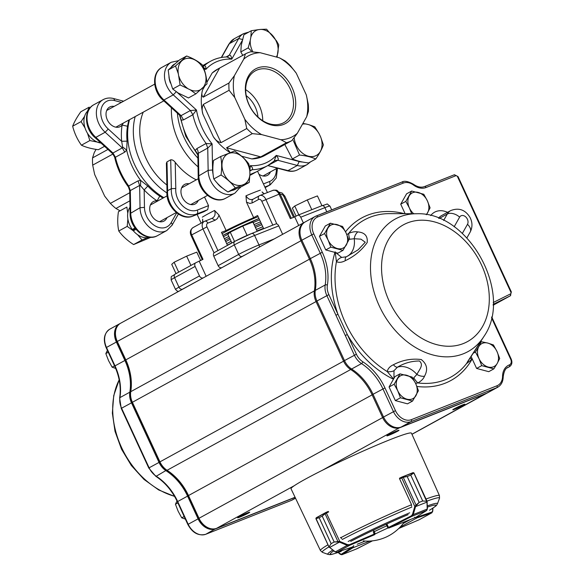 <?xml version="1.0" encoding="UTF-8"?>
<svg xmlns="http://www.w3.org/2000/svg" width="584" height="584" viewBox="0 0 584 584"><rect width="100%" height="100%" fill="white"/><g stroke="black" fill="none" stroke-linecap="round" stroke-linejoin="round"><path stroke-width="0.88" d="M286.474 142.737L280.955 139.744L261.581 134.576L252.332 133.626A49.187 36.485 -118.8 0 1 246.762 128.531L244.806 119.238L234.775 97.528L229.089 90.279A49.187 36.485 -118.8 0 1 228.957 83.037L234.381 75.708L243.732 59.174L245.426 53.896A49.187 36.485 -118.8 0 1 250.864 51.742L260.114 52.691L279.488 57.86L285.007 60.853A49.187 36.485 -118.8 0 1 290.584 65.948L296.271 73.197L306.301 94.9A46.012 34.127 -118.8 0 1 306.688 116.72L297.344 133.262L291.92 140.583A49.187 36.485 -118.8 0 1 286.474 142.737L260.727 156.87L251.865 158.936A49.187 36.485 61.2 0 0 264.72 155.512L291.92 140.583M218.504 68.664L217.394 69.277A49.187 36.485 61.2 0 0 212.16 73.015L218.504 68.664L245.426 53.896M228.957 83.037L203.21 97.163C201.699 95.958 201.458 93.608 202.495 90.118A49.187 36.485 61.2 0 0 202.925 114.201C201.765 110.668 201.903 107.405 203.334 104.412L229.089 90.279M246.762 128.531L221.007 142.664C217.876 141.97 215.306 139.97 213.299 136.656A49.187 36.485 61.2 0 0 230.191 152.636M230.227 152.621L226.585 147.759L252.332 133.626M279.488 57.86A46.012 34.127 -118.8 0 1 296.271 73.197M243.732 59.174A46.012 34.127 -118.8 0 1 260.114 52.691M234.775 97.528A46.012 34.127 -118.8 0 1 234.381 75.708M261.581 134.576A46.012 34.127 -118.8 0 1 244.806 119.238M297.344 133.262A46.012 34.127 -118.8 0 1 280.955 139.744M129.874 200.83L115.931 208.481A49.187 36.485 61.2 0 1 110.361 203.385L104.675 196.136L94.645 174.433L92.688 165.133L112.96 154.008M129.728 192.757L110.361 203.385M107.967 149.431L92.557 157.892A49.187 36.485 61.2 0 0 92.688 165.133M92.557 157.892L94.25 152.614L96.075 149.38M120.063 210.809L115.931 208.481M190.282 89.826L180.098 84.943L172.696 89.002L178.178 93.017L188.464 97.937L195.837 93.893L190.282 89.826A17.279 12.812 -118.8 0 0 206.013 78.935A17.279 12.812 -118.8 0 0 190.749 58.466A17.279 12.812 -118.8 0 0 178.346 73.818L175.514 65.992L186.668 55.998C192.997 58.378 198.239 61.364 202.407 64.955C205.028 70.642 206.553 76.964 206.992 83.899L195.837 93.893M186.668 55.998L179.485 59.94L168.199 70.007L169.331 78.76L172.696 89.002M220.657 156.527L234.571 151.015C240.411 154.716 245.171 159.03 248.85 163.973A55.721 30.492 104.9 0 1 248.886 164.148L249.821 171.214A17.279 12.812 -118.8 0 0 232.775 152.789A17.279 12.812 -118.8 0 0 222.752 170.528A17.279 12.812 -118.8 0 0 241.915 185.201L235.301 187.946C231.687 183.084 226.993 178.806 221.205 175.112A56.312 34.317 -150.5 0 0 221.022 174.988C221.993 168.25 221.869 162.096 220.657 156.527L213.51 160.447C212.518 167.192 212.62 173.36 213.81 178.952A56.312 34.317 -150.5 0 0 213.927 179.105C217.503 183.975 222.183 188.26 227.957 191.975L241.798 186.5L249.215 182.434L244.375 184.223A17.279 12.812 -118.8 0 0 249.879 174.485L249.215 182.434M276.378 57.028A17.279 12.812 -118.8 0 0 275.283 39.354A17.279 12.812 -118.8 0 0 260.793 29.404L258.5 29.638A17.279 12.812 -118.8 0 0 250.85 37.142L251.281 30.726L243.878 34.792L241.243 45.413L240.805 51.932L242.864 55.531M252.938 51.903A17.279 12.812 -118.8 0 1 250.251 40.471L248.178 47.895L240.805 51.932M251.302 50.903L248.178 47.895M260.793 29.404L266.574 29.2L276.531 40.924L278.758 44.844L277.079 57.217M293.299 140.532L299.534 155.03C305.972 155.738 311.338 157.038 315.623 158.914A54.743 20.652 178 0 1 315.776 158.979C319.419 153.665 321.959 148.957 323.39 144.854L320.623 136.897A17.279 12.812 -118.8 0 1 311.871 156.629A17.279 12.812 -118.8 0 1 294.175 137.627M302.497 124.144A17.279 12.812 -118.8 0 1 306.125 124.027L302.906 123.421M284.809 144.489L292.387 158.95C296.614 160.855 301.935 162.177 308.337 162.914A54.743 20.652 178 0 0 308.564 162.943L315.776 158.979M202.663 219.241L202.809 222.234M214.547 210.459L218.949 215.029L218.796 215.803L217.445 218.54L215.16 220.212L211.97 218.365C214.897 216.803 215.759 214.175 214.547 210.459A36.493 2.27 -24.8 0 0 202.283 217.19M246.499 202.188L245.966 195.815C247.981 199.151 250.412 200.254 253.252 199.122C251.996 199.823 251.704 201.071 252.383 202.867L249.886 203.422L246.499 202.188L253.653 217.671A36.493 2.27 155.2 0 0 226.103 230.505L218.949 215.029M263.88 193.939L262.136 192.056M167.017 191.45L166.389 163.213L166.987 161.863L167.623 190.705L171.36 188.661L175.791 188.479A17.571 13.03 61.2 0 0 182.354 205.604A17.571 13.03 61.2 0 0 197.29 210.094L208.524 205.648L204.539 197.02M208.524 205.648L207.7 209.663L196.757 213.992A20.747 15.388 -118.8 0 1 179.186 208.758A20.747 15.388 -118.8 0 1 171.36 188.661L170.718 159.819C172.302 159.636 173.798 160.476 175.215 162.345L175.791 188.479M167.017 191.479L167.623 190.705A20.747 15.388 61.2 0 0 175.456 210.809A20.747 15.388 61.2 0 0 193.027 216.043L203.969 211.707A36.493 2.27 -24.8 0 1 207.7 209.663M203.969 211.707L192.866 216.117A3.175 2.117 68.4 0 0 193.027 216.043L196.757 213.992A3.175 2.117 68.4 0 0 197.29 210.094M129.509 119.691A59.502 44.129 61.2 0 0 163.834 197.64M166.951 192.939A59.502 44.129 -118.8 0 1 135.203 116.566M166.878 184.997A54.896 40.719 -118.8 0 1 143.248 112.15M255.062 172.543A59.502 44.129 -118.8 0 1 253.821 173.258A59.502 44.129 -118.8 0 1 249.864 175.098M171.426 107.806A59.502 44.129 61.2 0 0 198.042 166.834M197.881 158.103A59.502 44.129 -118.8 0 1 177.361 113.23M253.653 217.671L257.595 215.503L263.705 228.731M227.483 245.375L221.467 232.344L226.103 230.505M258.143 216.693A25.389 1.584 155.2 0 0 224.745 232.184A25.389 1.584 155.2 0 0 222.088 233.702M261.238 223.395A32.054 1.993 155.2 0 0 254.785 226.125L261.231 223.387M229.563 237.98A32.054 1.993 155.2 0 0 225.139 240.287L229.563 237.973M197.793 154.891L195.217 150.482L196.808 148.613L197.677 150.081L198.414 153.19L197.837 155.395M179.011 114.741L181.062 115.639L190.391 110.522L196.458 110.011L192.859 114.756L183.529 119.873L181.222 120.195L179.609 115.201M138.028 180.872L140.671 180.419L147.81 186.048L144.16 189.953L140.547 185.741L139.642 185.449L138.028 180.872L128.699 185.989L130.312 190.566L129.692 190.581L128.458 187.004L128.699 185.989A59.502 44.129 61.2 0 1 115.42 157.249L114.617 157.081L112.705 153.76L112.96 153.015L115.42 157.249L124.757 152.132L122.29 147.898L122.596 146.905L121.669 141.277L127.071 141.16L126.677 150.132L124.757 152.132M128.86 120.048L127.48 126.232L122.107 125.078L123.29 123.107M113.734 98.579L114.836 100.63A17.571 13.03 61.2 0 0 101.2 108.938A17.571 13.03 61.2 0 0 108.259 129.02L121.669 141.277A63.78 47.304 -118.8 0 1 122.107 125.078A11.103 8.234 -118.8 0 1 120.348 126.531A11.103 8.234 -118.8 0 1 108.354 121.713A11.103 8.234 -118.8 0 1 108.317 108.047A11.103 8.234 -118.8 0 1 109.661 107.055A11.103 8.234 -118.8 0 1 114.143 106.405M166.98 217.628A11.103 8.234 -118.8 0 1 164.024 221.066A11.103 8.234 -118.8 0 1 151.738 215.773A11.103 8.234 -118.8 0 1 153.337 201.589A11.103 8.234 -118.8 0 1 157.118 200.845L159.76 196.093L162.98 198.107M157.819 200.94L157.118 200.845A63.78 47.304 -118.8 0 1 144.16 189.953L144.467 207.393A17.571 13.03 61.2 0 0 155.286 225.986A17.571 13.03 61.2 0 0 171.192 222.599L176.697 212.861M270.45 171.9A11.103 8.234 -118.8 0 1 267.494 175.331A11.103 8.234 -118.8 0 1 258.924 174.163M198.239 200.48A11.103 8.234 -118.8 0 1 195.282 203.911A11.103 8.234 -118.8 0 1 182.712 198.137A11.103 8.234 -118.8 0 1 184.595 184.434A11.103 8.234 -118.8 0 1 189.077 183.785M135.006 228.008L132.305 229.497A18.63 13.819 -118.8 0 1 129.984 207.218M149.803 237.228A18.63 13.819 -118.8 0 1 133.313 230.782L136.006 229.308M101.032 143.095A18.63 13.819 -118.8 0 1 85.899 130.239A18.63 13.819 -118.8 0 1 87.184 111.544L88.038 111.077M133.313 230.782L133.67 230.271A17.827 13.22 -118.8 0 1 132.831 229.205M133.349 230.826L127.21 226.38L127.881 219.066M127.765 213.321L126.867 207.079L118.435 211.7C117.399 218.752 117.508 225.19 118.778 231.001C122.56 236.148 127.509 240.674 133.619 244.572L150.957 237.272M147.438 237.695L142.051 239.944L137.612 234.732M100.674 142.766L89.856 140.561L87.483 133.262M85.045 127.991L81.088 121.589L84.622 116.282M87.337 111.464L89.257 107.135L80.826 111.756C76.957 117.202 74.234 122.02 72.657 126.217C74.416 133.159 77.344 139.481 81.424 145.19C85.906 147.329 91.549 148.832 98.36 149.708L104.558 146.314M196.808 148.613L206.137 143.496L212.109 143.89L207.743 148.073L206.137 143.496A59.502 44.129 -118.8 0 1 192.859 114.756L190.391 110.522L173.273 94.863A20.747 15.388 -118.8 0 1 171.265 62.254L178.609 60.663M245.681 254.609A12.695 0.788 155.2 0 0 242.199 256.42L222.256 267.45M203.597 277.692L182.485 289.189A12.695 0.788 155.2 0 0 180.398 290.423M179.967 115.42L181.222 120.195A59.502 44.129 61.2 0 0 195.217 150.482L197.91 154.264M203.049 66.437L204.203 65.802C205.517 65.758 206.072 66.948 205.875 69.379L203.378 67.255M140.547 185.741L140.671 180.419A59.502 44.129 -118.8 0 1 126.677 150.132L122.596 146.905M226.074 56.976L229.264 55.225C230.498 54.918 231.33 56.217 231.753 59.137L226.906 56.947C221 57.101 215.554 58.539 210.561 61.254L202.684 65.583M268.312 165.703L288.014 170.601L297.344 165.476L299.169 161.534A17.571 13.03 61.2 0 0 302.402 162.002M249.799 170.82L250.361 165.652C252.383 167.177 253.003 168.535 252.222 169.718A59.502 44.129 -118.8 0 0 267.815 165.579A59.502 44.129 -118.8 0 0 274.173 161.031L276.239 155.417C278.232 157.731 278.75 159.344 277.801 160.264L268.26 165.33M175.514 65.992L168.199 70.007M180.098 84.943L178.346 73.818M187.187 88.067A17.279 12.812 -118.8 0 1 178.989 76.497M250.85 37.142L250.251 40.471M251.281 30.726L258.5 29.638M306.125 124.027L308.965 124.72A17.279 12.812 -118.8 0 1 319.076 133.663L320.623 136.897M308.965 124.72L314.761 126.779L319.076 133.663M299.534 155.03L292.387 158.95M81.424 145.19L89.856 140.561M72.657 126.217L81.088 121.589M133.619 244.572L142.051 239.944M118.778 231.001L127.21 226.38M133.67 230.271L135.123 228.169M221.022 174.988L213.81 178.952M235.301 187.946L227.957 191.975M241.915 185.201L244.375 184.223M249.879 174.485L249.821 171.214M170.718 159.819L166.987 161.863M196.261 179.843A54.896 40.719 -118.8 0 1 175.215 162.345M202.283 259.727L191.019 235.359L191.705 234.892L202.998 259.332L195.968 262.683A3.175 2.351 61.2 0 0 195.771 262.778A3.175 2.351 61.2 0 0 195.107 266.428L199.487 275.918A3.175 2.351 61.2 0 0 203.013 277.926M221.672 267.684A3.175 2.351 -118.8 0 1 218.146 265.676L238.673 254.412A3.175 2.351 61.2 0 0 242.199 256.42M275.56 224.052A3.175 2.117 68.4 0 1 275.721 223.971A3.175 2.117 68.4 0 1 278.758 225.898L282.649 234.315M214.43 252.536L234.958 241.272L251.565 233.534A3.175 2.117 68.4 0 0 251.405 233.607A12.695 0.788 -24.8 0 0 235.155 241.185A3.175 2.351 61.2 0 0 234.958 241.272A3.175 2.351 61.2 0 0 234.286 244.922L213.766 256.186A3.175 2.351 -118.8 0 1 214.43 252.536A3.175 2.351 -118.8 0 1 214.635 252.441M321.682 205.794A3.175 2.117 68.4 0 1 321.842 205.721A3.175 2.117 68.4 0 1 324.879 207.648L300.724 217.212A3.175 2.117 -111.6 0 0 297.687 215.284A3.175 2.117 -111.6 0 0 297.526 215.357L294.73 216.89L298.701 225.497M300.724 217.212L303.366 222.942M294.73 216.89L290.336 218.635L279.043 194.195L280.057 193.888C276.59 189.435 277.247 190.063 272.976 190.34L259.8 195.552A6.344 4.241 68.4 0 1 265.866 199.407L276.845 223.971M213.766 256.186L218.146 265.676M199.268 261.384L206.152 276.29M306.301 94.9L308.257 104.2A49.187 36.485 -118.8 0 1 308.388 111.442L306.688 116.72M292.095 87.688A31.149 23.104 -118.8 0 1 271.049 124.918A31.149 23.104 -118.8 0 1 248.463 76.044A31.149 23.104 -118.8 0 1 292.095 87.688M246.222 95.63A23.798 17.651 -118.8 0 1 255.288 107.106A23.798 17.651 -118.8 0 1 257.975 117.041M262.727 120.698A29.558 21.929 61.2 0 0 245.696 89.659M290.065 88.629A29.558 21.929 -118.8 0 1 283.824 122.64A29.558 21.929 -118.8 0 1 249.142 104.828A29.558 21.929 -118.8 0 1 255.383 70.81A29.558 21.929 -118.8 0 1 290.065 88.629M231.87 242.966L227.84 234.25L230.235 232.162L242.762 226.059L252.901 222.051L257.186 231.308M247.083 235.41L242.762 226.059M234.549 241.499L230.235 232.162M393.579 379.016L387.228 371.577C387.885 368.599 389.944 366.321 393.404 364.752C402.23 360.08 411.516 358.335 421.254 359.532C427.05 364.102 428.123 369.679 424.48 376.264C423.539 378.739 421.349 380.965 417.903 382.936L415.574 383.33M469.74 358.35L472.003 359.269L466.397 363.744L478.53 345.027M346.881 234.739L348.765 233.308C352.422 231.863 355.43 231.403 357.788 231.921C364.723 232.461 367.862 235.994 367.19 242.528C361.613 250.375 354.32 256.427 345.312 260.668C341.976 262.45 339.027 262.785 336.45 261.683L335.158 251.792M181.339 289.898L120.647 323.215A15.87 11.768 61.2 0 0 117.296 341.472L125.808 359.89A47.603 35.303 -118.8 0 1 130.758 391.674A15.87 11.768 61.2 0 0 132.4 402.274L159.936 461.864A15.87 11.768 61.2 0 0 167.075 470.288A47.603 35.303 -118.8 0 1 188.493 495.553L198.998 518.285A15.87 11.768 61.2 0 0 216.62 528.316L295.073 497.269M487.333 392.923A15.87 11.768 -118.8 0 1 486.874 393.193A15.87 11.768 -118.8 0 1 485.881 393.66L400.23 427.554A15.87 11.768 -118.8 0 1 382.608 417.524L372.103 394.791A47.603 35.303 61.2 0 0 350.685 369.526A15.87 11.768 -118.8 0 1 343.545 361.102L316.01 301.512A15.87 11.768 -118.8 0 1 314.36 290.92A47.603 35.303 61.2 0 0 309.418 259.135L300.906 240.71A15.87 11.768 -118.8 0 1 304.257 222.453L181.339 289.905M172.696 493.378L169.929 489.487M247.587 512.832A6.665 0.416 155.2 0 0 241.053 515.781A6.665 0.416 155.2 0 0 237.622 517.782A6.665 0.416 155.2 0 0 243.849 515.365A6.665 0.416 155.2 0 0 249.718 512.19A6.665 0.416 155.2 0 0 247.587 512.832M462.754 404.843A6.665 0.416 155.2 0 0 456.214 407.785A6.665 0.416 155.2 0 0 452.782 409.786A6.665 0.416 155.2 0 0 459.009 407.369A6.665 0.416 155.2 0 0 464.886 404.201A6.665 0.416 155.2 0 0 462.754 404.843M396.864 430.919A6.665 0.416 155.2 0 0 390.331 433.861A6.665 0.416 155.2 0 0 386.9 435.861A6.665 0.416 155.2 0 0 393.12 433.445A6.665 0.416 155.2 0 0 398.996 430.269A6.665 0.416 155.2 0 0 396.864 430.919M335.924 315.236L326.836 295.57A15.87 11.768 -118.8 0 1 325.186 284.977A47.603 35.303 61.2 0 0 320.244 253.193L311.732 234.768A15.87 11.768 -118.8 0 1 315.075 216.518L305.184 221.942A15.87 11.768 61.2 0 0 301.84 240.199L310.352 258.617A47.603 35.303 -118.8 0 1 315.294 290.401A15.87 11.768 61.2 0 0 316.944 301.001L344.48 360.591A15.87 11.768 61.2 0 0 351.619 369.015A47.603 35.303 -118.8 0 1 373.037 394.28L383.542 417.012A15.87 11.768 61.2 0 0 401.164 427.043L486.815 393.149A15.87 11.768 61.2 0 0 487.808 392.682L497.699 387.258A15.87 11.768 -118.8 0 1 496.707 387.725L411.056 421.619A15.87 11.768 -118.8 0 1 393.434 411.589L382.921 388.849A47.603 35.303 61.2 0 0 361.511 363.584A15.87 11.768 -118.8 0 1 354.371 355.167L335.924 315.236L337.953 314.294L356.401 354.218A14.279 10.592 61.2 0 0 362.825 361.795A49.187 36.485 -118.8 0 1 384.958 387.907L395.463 410.64A14.279 10.592 61.2 0 0 411.326 419.67L496.977 385.776A14.279 10.592 61.2 0 0 502.547 376.373A17.454 12.943 -118.8 0 1 509.358 364.891L509.401 364.869A4.76 3.533 61.2 0 0 510.701 359.255L491.531 317.762M304.257 222.453A15.87 11.768 -118.8 0 1 304.731 222.212M499.765 301.57A3.175 2.351 -118.8 0 1 499.51 301.745A3.175 2.351 -118.8 0 1 499.444 301.775L493.173 304.906M295.132 497.393L215.686 528.827A15.87 11.768 -118.8 0 1 198.064 518.796L187.559 496.064A47.603 35.303 61.2 0 0 166.141 470.799A15.87 11.768 -118.8 0 1 159.001 462.375L131.473 402.785A15.87 11.768 -118.8 0 1 129.823 392.185A47.603 35.303 61.2 0 0 124.874 360.401L116.362 341.983A15.87 11.768 -118.8 0 1 119.713 323.726A15.87 11.768 -118.8 0 1 120.187 323.485M115.493 332.157A15.235 11.3 61.2 0 0 117.18 341.603L125.691 360.029A48.231 35.777 -118.8 0 1 131.13 388.856M130.597 392.966A15.235 11.3 61.2 0 0 132.283 402.405L159.819 461.995A15.235 11.3 61.2 0 0 166.674 470.084A48.231 35.777 -118.8 0 1 188.369 495.685L198.881 518.424A15.235 11.3 61.2 0 0 207.298 527.396M148.774 468.032L149.117 467.806A15.87 11.768 61.2 0 0 156.257 476.223A1.584 0.628 -57.1 0 1 155.775 476.281L148.774 468.032L139.685 448.366L140.029 448.14L149.117 467.806L159.819 461.995M139.685 448.366L130.327 428.109L130.67 427.875L140.029 448.14M493.173 304.863L500.379 301.264A3.175 2.351 61.2 0 0 500.437 301.234A3.175 2.351 61.2 0 0 500.503 301.198M413.063 378.593L416.903 374.41C419.414 369.424 424.028 365.022 419.421 361C411.537 361.036 404.208 363.102 397.427 367.197L394.003 370.694L393.944 378.374M335.771 252.617L341.662 257.434L346.4 256.763L358.101 249.843L365.248 242.229L360.963 239.163L354.218 238.739L348.611 239.382M345.283 335.501L347.312 334.552A92.703 68.759 -118.8 0 0 393.455 379.235M424.626 186.53L454.425 174.733L458.053 176.602L511.343 291.927L510.832 292.08L457.549 176.755A1.584 1.175 61.2 0 0 455.863 175.726L426.057 187.522A17.454 12.943 -118.8 0 1 413.552 185.077A14.279 10.592 61.2 0 0 403.318 183.077L317.667 216.978A14.279 10.592 61.2 0 0 313.761 233.826L322.273 252.244A49.187 36.485 -118.8 0 1 327.383 285.087A14.279 10.592 61.2 0 0 328.865 294.628L337.953 314.294A92.703 68.759 -118.8 0 1 334.968 252.398M454.301 174.784L455.863 175.726M484.012 336.333C513.825 293.628 468.777 211.532 416.742 213.751A75.606 56.079 -118.8 0 0 379.33 306.023A75.606 56.079 -118.8 0 0 484.012 336.333L469.908 358.094A9.519 5.103 -145.9 0 1 469.704 358.364M467.39 362.036A9.519 9.322 -158.1 0 1 466.397 363.744A89.702 66.532 61.2 0 1 417.903 382.936A9.519 2.321 59.7 0 1 413.925 378.074M341.662 257.434A9.519 6.898 111.8 0 0 336.45 261.683A89.702 66.532 61.2 0 0 345.502 323.098A89.702 66.532 61.2 0 0 387.228 371.577A9.519 6.256 -165.9 0 0 394.003 370.694M348.976 255.383L346.268 256.821A9.519 3.606 62.7 0 0 345.312 260.668M347.633 256.106A22.214 16.476 -118.8 0 0 354.218 238.739A9.519 7.628 -78.7 0 1 357.788 231.921M349.663 239.002A9.519 2.409 -111.2 0 1 348.765 233.308A89.702 66.532 61.2 0 1 389.886 213.62L416.742 213.751M393.404 364.752A9.519 3.628 -115.2 0 0 397.427 367.197A22.214 16.476 -118.8 0 1 416.903 374.41A9.519 7.154 22.3 0 0 424.48 376.264M177.872 502.897L175.448 504.233L176.996 501.021M184.157 516.49L181.726 517.826L178.156 511.263L175.448 504.233M185.362 519.103L181.726 517.826M108.259 352.247L105.835 353.576L107.39 350.363M114.544 365.839L112.113 367.168L108.544 360.613L105.835 353.576M115.683 368.424L112.113 367.168M478.997 358.605A12.994 9.636 61.2 0 0 488.202 367.022A12.994 9.636 61.2 0 0 497.196 363.467L493.845 368.876L481.705 365.642L478.997 358.605L475.427 352.043L478.785 346.633A12.994 9.636 61.2 0 0 478.997 358.605M496.984 351.488A12.994 9.636 -118.8 0 1 497.196 363.467L499.692 358.525L496.984 351.488A12.994 9.636 61.2 0 0 487.779 343.071A12.994 9.636 61.2 0 0 478.785 346.633L481.282 341.691L487.779 343.071L493.414 344.925L496.984 351.488M471.054 356.408L476.61 368.438L488.75 371.672L493.845 368.876M480.296 342.231L481.282 341.691M476.61 368.438L481.705 365.642M473.142 353.298L475.427 352.043M394.163 384.199L400.018 373.848L412.151 377.081L415.72 383.644L418.436 390.681L412.581 401.033L400.449 397.799L397.733 390.762L394.163 384.199L389.068 386.995L395.353 400.595L400.449 397.799M389.068 386.995L394.923 376.644L400.018 373.848M395.353 400.595L407.486 403.829L412.581 401.033M397.521 378.79A12.994 9.636 61.2 0 0 397.733 390.762A12.994 9.636 61.2 0 0 406.946 399.179A12.994 9.636 61.2 0 0 415.939 395.624A12.994 9.636 -118.8 0 0 415.72 383.644A12.994 9.636 61.2 0 0 406.515 375.227A12.994 9.636 61.2 0 0 397.521 378.79M411.669 191.034L406.574 193.83L400.719 204.188L405.814 201.392L411.669 191.034L423.801 194.275L427.371 200.83L430.079 207.868L426.488 214.678M411.764 213.985L409.384 207.948L405.814 201.392M400.719 204.188L405.114 213.7M426.196 214.627A12.994 9.636 61.2 0 0 427.583 212.81A12.994 9.636 -118.8 0 0 427.371 200.83A12.994 9.636 61.2 0 0 418.166 192.413A12.994 9.636 61.2 0 0 409.172 195.976A12.994 9.636 61.2 0 0 409.384 207.948A12.994 9.636 61.2 0 0 413.742 213.737M324.551 233.549L330.405 223.19L342.538 226.431L346.108 232.994L348.823 240.024L342.969 250.383L330.836 247.142L328.128 240.112L324.551 233.549L319.455 236.345L325.741 249.937L330.836 247.142M319.455 236.345L325.31 225.986L330.405 223.19M325.741 249.937L337.873 253.179L342.969 250.383M327.909 228.132A12.994 9.636 61.2 0 0 328.128 240.112A12.994 9.636 61.2 0 0 337.333 248.528A12.994 9.636 61.2 0 0 346.327 244.966A12.994 9.636 -118.8 0 0 346.108 232.994A12.994 9.636 61.2 0 0 336.902 224.577A12.994 9.636 61.2 0 0 327.909 228.132M388.017 527.98A22.528 1.402 155.2 0 0 375.147 534.01M363.35 540.879L363.343 540.864A22.528 1.402 155.2 0 0 363.35 540.879A22.528 1.402 155.2 0 0 363.533 540.959A45.114 45.114 0 0 0 404.194 522.169A22.528 1.402 155.2 0 0 404.252 521.979A22.528 1.402 155.2 0 0 404.238 521.95L404.252 521.979M328.69 511.898L325.069 513.737L322.222 516.11L334.179 541.989L339.771 541.434L347.589 544.675L349.466 544.675L374.694 533.907L374.461 533.126M341.72 538.623L340.494 537.441M329.011 546.967L331.128 543.66L329.252 546.587L329.449 547.23A0.635 0.46 142.1 0 1 329.011 546.967L316.032 518.57L319.171 517.782L331.128 543.66L334.165 541.996L322.207 516.117L326.011 512.402M325.726 512.555L316.192 518.066L319.185 517.774L331.143 543.653M316.272 517.738L316.192 518.066A0.635 0.518 68.7 0 0 316.2 518.607M349.466 544.675L349.502 545.398L347.239 545.346L335.311 551.887L336.932 552.296A0.635 0.54 71.1 0 1 336.734 552.347M339.187 541.383L339.019 541.974L334.179 541.989M374.694 533.907A0.635 0.423 68.4 0 1 374.585 534.688L349.502 545.398L336.932 552.296L351.678 547.252A0.635 0.423 68.4 0 1 351.648 547.266L351.875 547.142M326.434 512.861L325.996 512.402M338.041 541.762A0.635 0.423 75.9 0 1 337.888 541.47L325.069 513.737A0.635 0.416 -124.5 0 1 324.989 513.248M326.084 512.365L328.201 511.467L326.069 512.372L339.771 541.434L339.421 542.113L329.675 547.449A0.635 0.365 128.2 0 1 329.318 547.223M347.589 544.675L347.239 545.346L339.421 542.113M329.675 547.449L335.311 551.887A0.635 0.365 128.2 0 1 335.041 551.858L328.901 546.821L315.893 518.658L316.2 517.774L325.865 512.475M338.238 552.435L341.195 554.34L353.174 546.441M341.195 554.34A0.635 0.577 57.6 0 0 341.99 554.691L356.824 548.807M356.342 549.004L372.475 540.85L356.802 548.821L341.99 554.691L352.685 547.887L369.847 541.069M353.751 545.595L352.824 547.807A0.635 0.474 61.2 0 1 352.115 547.405M340.209 554.092A0.635 0.445 130.1 0 0 340.333 554.355L341.874 554.742M415.859 517.329L417.377 517.023L417.144 516.519M432.021 512.716L419.648 519.497M432.576 511.584A0.635 0.423 -175.1 0 0 432.707 511.358L431.737 512.861A0.635 0.54 -108.9 0 0 431.956 512.044L432.561 511.058L432.802 508.189M400.04 527.199L416.983 517.906L414.662 517.212M432.985 508.065L432.707 511.358A0.635 0.423 -175.1 0 0 432.561 511.058M387.725 527.615L388.499 527.447L387.039 524.286M426.495 501.269A0.635 0.46 84.2 0 0 426.459 500.926L427.05 501.276A0.635 0.467 162 0 1 426.926 501.802L426.495 501.269L422.699 500.984L427.05 501.276M426.459 500.926L413.874 472.974L410.756 475.106L422.714 500.984L419.151 502.386L415.706 506.24L415.122 505.999L419.137 502.393L407.179 476.522L403.245 477.31L399.602 478.851L411.406 504.401L411.545 506.087M427.057 501.627A0.635 0.387 178 0 1 426.977 502.116L415.56 506.627L414.801 506.474L415.122 505.999M422.714 500.984L410.742 475.113L413.246 472.843L401.916 477.048M413.647 473.201A0.635 0.474 -118.2 0 0 413.246 472.843L413.063 472.639M410.756 475.106L407.201 476.515L401.683 477.135L413.114 472.609L413.968 472.945L427.079 501.342L427.408 508.774A0.635 0.387 178 0 1 427.225 509.058L413.246 514.584L411.932 516.307L411.355 515.833L412.479 514.431L414.801 506.474L401.675 477.8M427.298 508.569A0.635 0.387 178 0 1 427.408 508.774L426.743 510.438A0.635 0.577 -122.4 0 1 426.67 510.474L427.225 509.058L426.977 502.116M415.56 517.468L388.878 528.016L415.771 517.38A0.635 0.467 -118.7 0 1 415.735 517.402L426.67 510.474L411.932 516.307L388.878 528.016A0.635 0.467 -118.7 0 1 388.178 527.615M402.945 476.916A0.635 0.365 73.8 0 1 403.245 477.31L416.056 505.043A0.635 0.372 -125 0 1 416.188 505.35M415.56 506.627L413.246 514.584L412.479 514.431M327.96 544.784A65.547 4.081 -24.8 0 0 320.441 550.566L291.051 488.808A66.32 4.132 -24.8 0 1 305.352 479.15A66.32 4.132 -24.8 0 1 371.234 447.512A66.32 4.132 -24.8 0 1 411.457 433.175L439.438 495.582L439.511 498.247A64.612 4.022 -24.8 0 0 426.984 501.116M327.821 511.628A65.875 4.103 -24.8 0 1 328.208 511.423A0.635 0.635 0 0 0 328.215 511.46L328.23 511.453M399.952 478.011A65.875 4.103 -24.8 0 0 399.463 478.216L399.726 478.785M374.125 531.455L373.249 531.761M386.871 525.768A31.733 1.978 155.2 0 0 374.234 531.666M296.081 216.153L292.365 208.108L294.759 206.021L307.286 199.918L317.426 195.91L321.945 205.685M311.805 209.692L307.286 199.918M298.826 214.832L294.759 206.021M200.699 260.595L196.786 252.127L186.646 256.142L190.939 265.428M178.697 272.151L174.12 262.245L186.646 256.142M176.018 273.619L171.725 264.333L174.12 262.245M251.865 158.936L241.601 156.198M213.299 136.656L202.925 114.201M202.495 90.118L204.743 86.133M206.867 82.373L212.16 73.015M174.579 64.058A17.571 13.03 61.2 0 0 171.382 66.912M168.951 76.708A17.571 13.03 61.2 0 0 170.44 83.045M177.135 92.345L196.458 110.011A56.327 41.778 61.2 0 0 212.109 143.89L212.576 170.017A17.571 13.03 61.2 0 0 213.08 174.207M217.197 183.062A17.571 13.03 61.2 0 0 222.694 188.194M232.184 190.421A17.571 13.03 61.2 0 0 235.921 188.946M249.434 167.294L250.361 165.652A56.327 41.778 61.2 0 0 276.239 155.417L299.169 161.534M242.148 40.734L231.753 59.137A56.327 41.778 61.2 0 0 205.875 69.379L203.991 68.875M245.966 195.815A36.493 2.27 -24.8 0 1 260.398 190.107M259.595 219.832A33.638 2.095 155.2 0 0 253.149 222.577M227.921 234.425A33.638 2.095 155.2 0 0 223.489 236.717M224.417 238.732A33.638 2.095 -24.8 0 1 228.855 236.44M254.077 224.592A33.638 2.095 -24.8 0 1 260.522 221.847M222.876 235.403A32.054 1.993 -24.8 0 1 258.975 218.504L222.876 235.396M261.851 224.723A33.638 2.095 155.2 0 0 255.405 227.468M230.184 239.316A33.638 2.095 155.2 0 0 225.745 241.608M226.672 243.616A33.638 2.095 -24.8 0 1 231.111 241.323M256.339 229.483A33.638 2.095 -24.8 0 1 262.778 226.731M263.493 228.278A32.054 1.993 155.2 0 0 257.048 231.016M231.826 242.864A32.054 1.993 155.2 0 0 227.395 245.178M310.557 161.848L307.118 164.586A20.747 15.388 -118.8 0 1 297.344 165.476L277.801 160.264L274.852 160.549M288.014 170.601A20.747 15.388 61.2 0 0 297.789 169.703C294.518 171.433 290.963 171.776 287.131 170.74L288.014 170.601M242.813 39.566L238.688 38.544A20.747 15.388 -118.8 0 1 243.477 33.675L234.148 38.799A20.747 15.388 61.2 0 0 229.366 43.661L228.819 44.209M227.563 56.801L229.264 55.225L238.688 38.544L229.359 43.661L221.57 57.458M249.879 174.565A59.502 44.129 61.2 0 0 256.369 171.864L249.879 174.601M157.468 235.659C146.248 242.404 129.685 228.132 130.101 213.576L140.036 207.721L139.642 185.449L130.312 190.566L130.707 212.839A20.747 15.388 61.2 0 0 140.029 232.344A20.747 15.388 61.2 0 0 157.468 235.659L166.798 230.534A20.747 15.388 -118.8 0 1 149.358 227.227A20.747 15.388 -118.8 0 1 140.036 207.721L144.467 207.393M112.705 153.76L94.922 137.503C84.534 128.736 83.278 110.077 93.827 104.748A20.747 15.388 61.2 0 0 95.834 137.364L94.929 137.517M108.259 129.02L105.164 132.239L95.834 137.364L112.96 153.015L122.29 147.898L105.164 132.239A20.747 15.388 -118.8 0 1 103.156 99.63L93.827 104.748M147.81 186.048A58.809 43.617 61.2 0 0 159.76 196.093M127.48 126.232A58.809 43.617 61.2 0 0 127.071 141.16M240.36 187.114L234.907 193.158A20.747 15.388 -118.8 0 1 217.46 189.851A20.747 15.388 -118.8 0 1 208.145 170.345L207.743 148.073L198.414 153.19L198.816 175.463A20.747 15.388 61.2 0 0 208.13 194.968A20.747 15.388 61.2 0 0 225.577 198.283C214.357 205.028 197.786 190.756 198.21 176.2L208.145 170.345L212.576 170.017M198.21 176.237L197.845 154.833M240.666 186.982L240.17 187.851M179.631 115.216L163.038 100.141C152.643 91.367 151.38 72.708 161.936 67.372A20.747 15.388 61.2 0 0 163.943 99.988L163.024 100.127M176.361 91.644L173.273 94.863L163.943 99.988L181.062 115.639L183.529 119.873M263.428 183.923L269.509 181.514A17.571 13.03 61.2 0 0 276.334 168.674M269.509 181.514A3.175 2.117 68.4 0 1 268.969 185.42L264.873 187.041M266.53 186.858L270.261 184.807A20.747 15.388 -118.8 0 1 268.969 185.42L265.238 187.464A20.747 15.388 61.2 0 0 266.53 186.858L265.078 187.537M203.305 66.394L204.203 65.802A59.502 44.129 -118.8 0 1 210.561 61.254M250.295 170.331L252.222 169.718L249.813 171.046M272.808 225.125L261.8 201.297A3.175 2.117 -111.6 0 0 258.61 199.451A3.175 2.351 -118.8 0 1 259.281 195.801A3.175 2.351 -118.8 0 1 259.478 195.706A6.344 4.241 68.4 0 1 259.8 195.552L253.047 199.217M258.61 199.451L252.383 202.867M261.8 201.297L279.043 194.195A6.344 4.241 -111.6 0 0 272.976 190.34M214.029 252.843L202.903 228.753A6.344 4.708 -118.8 0 1 204.239 221.446A6.344 4.708 -118.8 0 1 204.634 221.263A3.175 2.117 68.4 0 1 204.794 221.19A3.175 2.117 68.4 0 1 207.831 223.117A3.175 2.351 61.2 0 0 206.962 226.855L217.941 250.616M215.16 220.212L207.831 223.117M191.019 235.359C189.669 232.206 190.34 229.614 193.048 227.592A6.344 4.708 61.2 0 0 191.705 234.892L206.962 226.855M293.504 217.379L283.831 196.436L284.846 196.129L282.152 193.048L278.962 192.158M283.831 196.436A3.175 2.351 61.2 0 0 280.313 194.428M171.192 222.599C172.47 224.125 172.601 225.147 171.579 225.672M178.375 214.058L172.068 225.22M130.101 213.613L129.692 190.581M123.604 101.207L113.807 98.594C109.975 97.557 106.427 97.9 103.156 99.63M121.443 102.397L114.836 100.63M287.08 170.725L268.399 165.739M178.682 291.379L177.361 291.168L175.543 289.489A15.87 0.986 -24.8 0 1 178.959 287.182L199.487 275.918M175.448 273.947A3.175 2.351 61.2 0 0 175.251 274.042A3.175 2.351 61.2 0 0 174.579 277.692L178.959 287.182A3.175 2.351 61.2 0 0 182.485 289.189M195.107 266.428L174.579 277.692A15.87 0.986 155.2 0 0 171.156 280.006C171.309 274.779 170.397 277.772 175.251 274.042L195.771 262.778M275.721 223.971L251.565 233.534A3.175 2.117 68.4 0 1 254.602 235.462A15.87 0.986 155.2 0 0 234.286 244.922L238.673 254.412A15.87 0.986 -24.8 0 1 258.982 244.944L274.334 238.871M278.758 225.898L254.602 235.462L258.982 244.944A3.175 2.117 68.4 0 1 259.398 247.068M297.687 215.284L321.842 205.721C329.916 203.685 325.346 203.02 329.953 206.116A15.87 0.986 155.2 0 0 324.879 207.648L326.799 211.795M260.727 156.87L226.585 147.759M221.007 142.664L203.334 104.412M203.21 97.163L219.672 68.029M462.346 233.417L467.485 224.329A5.555 4.117 61.2 0 0 465.718 216.898A5.555 4.117 61.2 0 0 459.615 217.131A9.519 5.803 -150.5 0 0 447.271 214.036A15.074 11.176 -118.8 0 1 450.702 210.59L441.373 215.708A15.074 11.176 61.2 0 0 438.562 218.19M430.685 215.606A21.418 15.885 -118.8 0 1 447.534 212.328M467.485 224.329A9.519 5.803 29.5 0 1 470.178 232.082L466.893 237.892M443.643 220.46L447.271 214.036L439.219 218.46M389.338 301.483A66.605 49.399 61.2 0 0 482.625 326.383A66.605 49.399 61.2 0 0 434.335 221.862A66.605 49.399 61.2 0 0 389.338 301.483M174.579 496.422L158.68 489.947L143.993 479.413L131.349 465.521L121.487 449.147L115.012 431.313L112.354 413.1L113.727 395.602L119.172 379.877A75.606 56.079 61.2 0 0 121.545 447.49A75.606 56.079 61.2 0 0 174.499 496.291M471.682 357.766A12.695 9.417 61.2 0 0 472.003 359.269A92.703 68.759 -118.8 0 1 416.918 386.447M493.224 302.527L510.467 293.92A1.584 1.175 61.2 0 0 510.832 292.08M345.546 231.804A92.703 68.759 -118.8 0 1 404.456 213.693M310.381 258.683L125.808 359.89M315.214 290.963L314.36 290.92L130.758 391.674M301.87 240.258L117.296 341.472M499.451 301.731L493.159 305.228L499.51 301.745M485.903 393.514L411.939 434.24M400.259 427.349L322.463 470.237M294.394 485.64L216.62 528.316M383.571 417.078L198.998 518.285M373.067 394.346L188.493 495.553M351.247 368.767L350.685 369.526L167.075 470.288M344.509 360.656L159.936 461.864M316.973 301.067L132.4 402.274M166.674 470.084L156.257 476.223A47.603 35.303 -118.8 0 1 177.667 501.488L188.179 524.228A15.87 11.768 61.2 0 0 205.802 534.258L291.452 500.364L295.489 498.145M215.715 528.622L205.802 534.258A1.584 1.058 68.4 0 1 205.721 534.294L291.372 500.4A1.584 1.058 68.4 0 0 291.452 500.364A15.87 11.768 61.2 0 0 292.445 499.897L295.519 498.203M188.369 495.685L177.332 501.722L187.836 524.454L198.881 518.424M117.18 341.603L106.135 347.641C102.872 339.377 104.105 333.216 109.821 329.15A15.87 11.768 61.2 0 0 106.478 347.407L114.99 365.832A47.603 35.303 -118.8 0 1 119.932 397.616A15.87 11.768 61.2 0 0 121.582 408.209L132.283 402.405M130.327 428.109L121.238 408.442L121.582 408.209L130.67 427.875M121.238 408.442L119.632 397.981A1.584 0.774 9.5 0 1 119.932 397.616L129.823 392.185L130.67 392.229M119.632 397.981C121.246 387.652 119.581 377.016 114.647 366.066L125.691 360.029M292.445 499.897L291.372 500.4A1.584 1.058 68.4 0 1 291.285 500.422M507.029 368.008L509.525 366.635A6.344 4.708 -118.8 0 1 509.131 366.825L509.087 366.84A15.87 11.768 61.2 0 0 508.095 367.307C505.591 368.059 503.963 371.256 503.196 376.906A1.584 0.642 0.7 0 0 502.547 376.373M509.358 364.891A1.584 1.058 68.4 0 1 509.087 366.84L507.211 367.869M509.401 364.869A1.584 1.058 68.4 0 1 509.131 366.825L507.175 367.898M500.437 301.234L510.328 295.803A3.175 2.351 -118.8 0 1 510.27 295.84L500.379 301.264M510.467 293.92A1.584 1.066 63.5 0 1 510.27 295.84L493.188 304.359M316.229 215.985L401.719 182.157A1.584 1.058 68.4 0 1 401.799 182.113A1.584 1.058 68.4 0 1 403.318 183.077M313.761 233.826L301.84 240.199M413.552 185.077A1.584 0.562 126.5 0 0 413.56 184.31C408.15 181.266 404.23 180.536 401.799 182.113L315.075 216.518A15.87 11.768 -118.8 0 1 316.068 216.051A1.584 1.058 68.4 0 1 316.148 216.014A1.584 1.058 68.4 0 1 317.667 216.978M322.273 252.244L310.352 258.617M327.383 285.087A1.584 0.774 9.5 0 0 325.186 284.977L315.294 290.401M328.865 294.628L316.944 301.001M356.401 354.218L344.48 360.591M362.825 361.795A1.584 0.628 -57.1 0 1 361.511 363.584L351.619 369.015M384.958 387.907L373.037 394.28M395.463 410.64L383.542 417.012M411.326 419.67A1.584 1.058 68.4 0 1 411.056 421.619L401.164 427.043M496.977 385.776A1.584 1.058 68.4 0 1 496.707 387.725L486.815 393.149M459.615 217.131L454.162 226.782M510.701 359.255L511.212 359.102C512.511 362.43 511.949 364.942 509.525 366.635M424.459 186.595A1.584 1.058 68.4 0 1 424.539 186.559A1.584 1.058 68.4 0 1 426.057 187.522M457.549 176.755L458.053 176.602M374.373 534.776L373.271 531.754M322.222 516.11L319.171 517.782M335.041 551.858L336.866 552.318L351.648 547.266A0.635 0.423 68.4 0 1 351.604 547.281M352.685 547.887A0.635 0.577 57.6 0 1 351.889 547.536L351.743 547.223M357.204 544.23L365.175 541.076M403.23 523.483L410.618 519.431M419.144 519.767L398.784 528.462L419.159 519.76L431.737 512.861L417.151 517.84A0.635 0.54 -108.9 0 0 417.377 517.023L431.956 512.044M417.151 517.84L416.983 517.906A0.635 0.423 -111.6 0 0 417.093 517.125M401.661 477.143L399.514 478.325M389.075 527.921L388.499 527.447L411.355 515.833M399.493 478.267A0.635 0.635 0 0 1 399.624 478.179L401.573 477.194M407.201 476.515L419.137 502.393M415.815 517.351A0.635 0.467 -118.7 0 1 415.779 517.38L426.743 510.438M348.173 541.47A60.429 3.767 -24.8 0 1 409.698 512.803M427.305 505.905A60.429 3.767 -24.8 0 1 437.46 503.78L439.511 498.247M320.441 550.566L322.426 552.347L327.967 554.369A60.429 3.767 -24.8 0 1 332.756 550.055M322.426 552.347A64.612 4.022 -24.8 0 1 328.938 546.887M342.231 539.499A64.612 4.022 -24.8 0 1 411.851 507.058M340.669 537.755A65.547 4.081 -24.8 0 1 411.479 504.751M426.021 499.028A65.547 4.081 -24.8 0 1 439.438 495.582M427.349 507.138A58.188 3.621 -24.8 0 1 429.488 510.226M341.187 551.376A58.188 3.621 -24.8 0 1 333.8 550.88M350.699 541.404A58.188 3.621 -24.8 0 1 408.128 514.635M115.858 127.181L163.827 100.857M106.704 110.485L154.694 84.147M159.542 221.716L176.28 212.525M190.8 204.561L207.532 195.377M150.38 205.02L167.119 195.837M181.639 187.873L198.377 178.682M267.414 192.537L257.559 171.207M201.151 223.146L197.129 214.43M250.31 175.185L253.821 173.258M307.118 164.586L297.789 169.703M197.801 154.928L185.843 136.386L179.653 115.544M270.261 184.807L276.254 178.032L277.517 168.17M263.012 175.981L277.334 168.126M203.524 66.291L203.064 66.481M226.906 56.947L227.789 56.692M249.726 170.944L250.521 170.178M193.048 227.592L204.239 221.446L212.131 218.285M202.619 222.343L202.633 219.124M294.482 216.993L284.846 196.129M262.041 191.939L264.209 193.808M291.314 218.248L280.057 193.888M256.369 171.864L267.815 165.579L274.465 160.819M114.617 157.081C117.048 167.929 121.662 177.901 128.458 187.004M167.024 191.421C165.294 205.626 180.945 221.409 192.866 216.117M166.798 230.534L172.097 225.168M248.762 32.105L243.477 33.675M221.307 57.502L228.848 44.158L234.148 38.799M234.907 193.158L225.577 198.283M171.265 62.254L161.936 67.372M171.156 280.006L175.543 289.489M329.953 206.116L331.683 209.86M450.702 210.59C458.754 207.451 465.163 209.685 469.93 217.277C472.551 222.263 472.631 227.191 470.178 232.082M486.874 393.193L411.968 434.306M109.821 329.15L119.713 323.726M155.775 476.281C165.002 482.369 172.185 490.845 177.332 501.722M187.836 524.454C192.421 532.864 198.377 536.141 205.721 534.294M106.135 347.641L114.647 366.066M497.699 387.258C501.218 385.155 503.058 381.702 503.196 376.906M491.713 316.908L511.212 359.102M510.328 295.803L511.343 291.927M413.56 184.31C417.538 187.077 421.203 187.822 424.539 186.559L454.381 174.747M469.908 358.094L467.514 361.744M374.687 534.645L375.074 533.469L373.738 530.593M338.107 552.479L340.333 554.355M388.805 528.053L387.732 527.629L386.374 524.688M437.46 503.78C435.956 505.868 438.175 504.693 429.693 510.124M327.967 554.369L329.566 554.632C330.486 554.435 329.493 555.435 341.049 551.442"/></g></svg>
